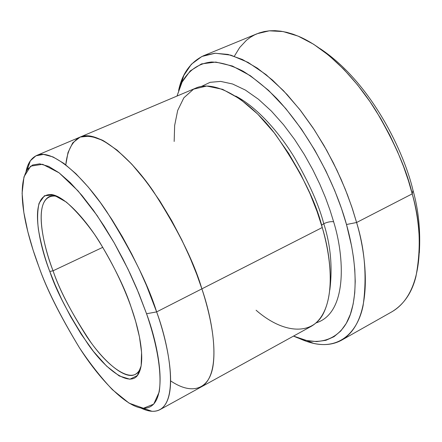 <?xml version="1.0" encoding="UTF-8"?>
<svg xmlns="http://www.w3.org/2000/svg" width="442" height="442" viewBox="0 0 442 442"><rect width="100%" height="100%" fill="white"/><g stroke="black" fill="none" stroke-linecap="round" stroke-linejoin="round"><path stroke-width="0.66" d="M140.998 366.716L139.434 370.208C132.407 383.706 109.561 368.86 90.649 342.047C71.919 313.837 59.394 290.085 53.062 270.797L49.786 271.46C56.316 291.261 69.184 315.671 88.389 344.688C107.787 372.28 131.235 387.717 138.451 373.938C146.219 360.048 138.711 328.351 131.059 306.975L135.7 321.527L139.468 336.986L141.584 352.313L141.153 365.854L137.374 375.501L129.92 379.236L119.257 375.971L106.588 366.109L93.433 351.373L81.135 334.091L70.493 316.345L61.797 299.571L54.979 284.521L49.786 271.46C45.023 258.924 41.244 245.023 38.448 229.752C37.183 219.74 37.388 210.906 39.062 203.254L44.443 195.745L53.742 195.016L66.272 202.044C75.775 210.48 85.207 221.276 94.571 234.426C112.544 261.598 124.478 288.372 131.059 306.975C125.434 289.493 114.97 267.902 99.671 242.194C84.3 217.541 63.952 195.944 51.338 194.513C27.006 193.701 40.111 247.393 49.786 271.46L53.062 270.797C58.908 288.328 70.057 310.113 86.516 336.169C103.085 361.086 124.926 380.369 135.285 374.357C137.893 372.91 139.794 370.363 140.998 366.716M412.999 190.347C404.717 154.28 372.451 83.411 320.124 48.637C372.451 83.411 404.717 154.28 412.999 190.347C418.53 209.845 420.635 230.713 419.325 252.957C420.635 230.713 418.53 209.845 412.999 190.347L412.204 193.867L412.999 190.347M234.348 56.228L239.68 47.532L246.437 40.283L250.36 37.316L254.642 34.846L259.261 32.918L264.211 31.559L269.471 30.802L275.007 30.675L280.792 31.189L286.786 32.349L292.958 34.156L299.262 36.603C327.649 48.957 356.688 79.82 376.015 110.826C394.855 142.915 406.916 170.595 412.204 193.867L408.48 180.888L403.634 166.761L397.502 151.551L389.921 135.429L380.783 118.666L370.015 101.688L357.672 85.041L343.915 69.416L329.075 55.565L313.599 44.244L298.074 36.095L283.112 31.564L269.3 30.818L257.128 33.719L203.458 55.78L214.878 53.233L227.995 54.427L242.36 59.471L257.399 68.184L272.515 80.112L287.129 94.582L300.781 110.815L313.135 128.031L323.992 145.54L333.301 162.772L341.097 179.308L347.478 194.867L352.594 209.293L356.6 222.508L351.76 206.795L345.34 189.414L337.086 170.524L326.787 150.468L314.334 129.849L299.792 109.544L283.482 90.698L265.985 74.582L248.128 62.427L230.89 55.156L215.232 53.217L201.9 56.465L191.364 64.256L183.739 75.599L178.601 90.5C182.071 73.77 190.353 62.195 203.458 55.78M306.687 340.533L313.781 343.451C339.727 349.208 357.816 332.097 363.097 305.626C367.087 277.217 364.921 249.515 356.6 222.508L346.495 224.508L351.65 246.304L353.534 257.813L354.777 269.554L355.23 281.333L354.744 292.913L353.169 304.008L350.379 314.284L346.274 323.389L340.81 330.97L334.003 336.693L325.931 340.301L316.754 341.6L306.687 340.533L293.538 336.086C321.925 349.263 344.522 336.848 351.611 310.417C358.805 283.941 353.838 250.62 346.495 224.508L341.451 208.375L334.666 190.425L325.848 170.855L314.776 150.12L301.367 128.987L285.786 108.594L268.509 90.334L250.365 75.72L232.415 66.029L215.812 62.062L201.535 63.891L190.22 70.924L182.093 82.079L177.004 96.063L181.645 82.98C187.922 71.079 198.049 63.283 211.707 61.996C221.387 62.41 231.835 65.466 243.056 71.173C254.454 78.322 265.67 87.422 276.709 98.467C315.411 140.186 337.677 192.48 346.495 224.508L356.6 222.508L412.204 193.867L356.6 222.508C368.18 261.172 372.645 321.975 341.55 340.213C329.771 346.611 315.555 345.964 298.897 338.274M160.048 409.612C155.009 412.342 148.573 411.789 140.733 407.949L146.611 410.309L151.976 411.292C180.817 412.447 170.772 349.749 156.634 311.903C168.811 345.727 179.132 398.375 160.048 409.612L200.734 387.198C222.271 375.424 213.53 322.445 201.883 288.853C213.431 322.235 222.182 374.667 201.16 386.971L311.229 326.34C337.047 311.383 332.207 259.686 322.251 227.531L156.634 311.903L146.551 313.748C159.998 349.523 170.054 409.082 143.169 408.237C126.042 407.48 98.809 378.352 79.162 347.313C59.653 315.052 46.222 288.178 38.868 266.686C46.465 288.444 59.952 315.4 79.322 347.556C89.693 363.158 100.71 377.192 112.367 389.651L129.103 403.159L143.44 408.248L153.717 404.137L159.192 392.01C162.496 370.098 155.225 338.87 146.551 313.748L138.755 293.212L128.064 269.272L114.124 242.73L97.118 215.541L78.096 190.955L59.095 172.839L42.614 164.286L30.658 166.153L23.979 176.828L22.1 193.27L23.824 212.37L27.846 231.79L33.111 250.117L38.868 266.686C28.697 239.719 14.442 190.988 27.31 169.584L32.564 165.021L39.741 163.838L48.67 166.402L59.013 172.772L70.272 182.64L81.903 195.386L93.356 210.21L104.196 226.232L114.091 242.664L122.859 258.835L130.44 274.272L136.86 288.659L146.551 313.748L156.634 311.903L146.451 285.399L139.689 270.195L131.677 253.89L122.401 236.818L111.914 219.497L100.422 202.629L88.267 187.065L75.93 173.728L63.979 163.468L53.012 156.921L43.543 154.396L35.935 155.816L30.354 160.778L27.769 165.7L26.023 171.684C27.619 163.518 31.167 158.114 36.664 155.479C51.283 148.313 82.085 174.43 106.903 211.878C131.611 251.327 148.192 284.67 156.634 311.903L201.878 288.853C194.038 261.918 177.734 229.221 152.971 190.762C127.998 154.308 96.019 129.401 79.886 137.18C96.019 129.395 127.998 154.302 152.971 190.756C177.739 229.216 194.038 261.918 201.883 288.853L322.251 227.531C329.743 253.283 334.727 288.267 324.224 311.704C313.892 335.39 284.449 334.959 256.106 310.234M235.68 96.069C257.034 107.135 279.256 132.523 294.405 157.474C309.234 183.237 319.025 205.315 323.771 223.707C327.439 222.033 330.721 221.381 333.616 221.74L330.058 210.276L325.494 197.718L319.781 184.137L312.776 169.7L304.405 154.683L294.632 139.506L283.554 124.743L271.388 111.086L258.493 99.284L245.36 90.058L232.553 83.986L220.646 81.4L210.121 82.323L201.337 86.494L210.121 82.323L220.646 81.4L232.553 83.986L245.36 90.058L258.493 99.284L271.388 111.086L283.554 124.743L294.632 139.506L304.405 154.683L312.776 169.7L319.781 184.137L325.494 197.718L330.058 210.276L333.616 221.74C330.721 221.381 327.439 222.033 323.771 223.707C330.633 245.028 332.649 267.123 329.82 289.974C332.649 267.123 330.633 245.028 323.771 223.707L321.566 225.193L323.771 223.707C319.025 205.315 309.234 183.237 294.405 157.474C279.256 132.523 257.034 107.135 235.68 96.069M316.102 322.881C347.998 313.041 344.362 255.785 333.616 221.74C344.362 255.785 347.998 313.041 316.102 322.881M102.831 247.305L53.062 270.797L102.831 247.305M79.444 137.368L195.607 88.185C215.497 78.88 250.288 100.704 275.559 134.561C300.372 170.435 315.936 201.425 322.251 227.531L317.096 211.591L309.991 193.651L300.582 174.01L288.648 153.346L274.217 132.832L257.73 114.097L240.094 99.03L222.613 89.334L206.707 86.035L193.568 89.157L183.866 97.793L177.684 110.439L174.651 125.467L174.165 141.462M201.16 386.965C222.177 374.661 213.425 322.229 201.878 288.853L196.707 274.222L190.066 257.824L181.756 239.824L171.651 220.597L159.761 200.85L146.313 181.618L131.821 164.22L117.042 150.076L102.92 140.429L90.395 136.053L80.19 137.048L72.715 142.877L68.002 152.534L65.792 164.833C67.129 151.694 71.709 141.407 80.195 137.053C86.56 135.39 94.135 136.517 102.925 140.44C112.213 146.026 121.848 153.954 131.821 164.225C167.645 204.077 192.077 258.227 201.878 288.853C209.652 312.494 216.353 342.556 213.11 365.296C209.956 388.037 193.508 396.308 170.706 380.932M392.076 311.682C425.475 292.14 422.939 231.818 412.204 193.867C420.11 220.552 421.331 248.194 415.872 276.797C411.872 292.737 403.938 304.367 392.076 311.687L341.55 340.213M58.587 196.977C54.825 195.662 51.642 195.585 49.051 196.74C33.211 205.889 44.692 249.023 53.062 270.797C43.648 247.354 31.05 195.154 54.88 196.044L58.587 196.977M139.434 370.208L138.451 373.938M181.645 82.98L183.739 75.599M27.31 169.584L30.354 160.778M138.838 372.473L139.34 372.203M36.664 155.479L79.886 137.18M52.731 195.115L53.255 194.883M143.169 408.237L151.976 411.292M54.88 196.044L51.338 194.513"/></g></svg>
